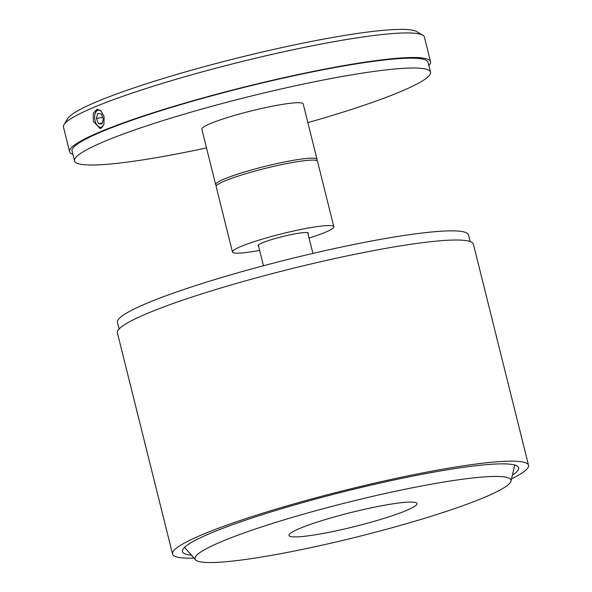 <?xml version="1.0" encoding="UTF-8"?>
<svg xmlns="http://www.w3.org/2000/svg" width="592" height="592" viewBox="0 0 592 592"><rect width="100%" height="100%" fill="white"/><g stroke="black" fill="none" stroke-linecap="round" stroke-linejoin="round"><path stroke-width="0.89" d="M101.099 128.294L99.079 127.391A183.446 20.165 -14 0 1 99.567 127.184M206.512 147.911A183.446 20.165 -14 0 1 151.249 158.53A183.446 20.165 -14 0 1 74.518 160.898A183.446 20.165 -14 0 1 167.669 119.133A183.446 20.165 -14 0 1 353.772 74.503A183.446 20.165 -14 0 1 430.51 72.135A183.446 20.165 -14 0 1 307.87 122.64M93.307 121.182L100.1 128.627L103.911 124.601L104.103 116.698L101.136 111.059L96.903 109.32L93.262 113.316L93.307 121.182M428.874 65.579A185.992 20.446 166 0 0 430.532 61.694L424.405 37.118A185.992 20.446 166 0 0 422.747 35.202A185.992 20.446 166 0 0 346.601 39.516A185.992 20.446 166 0 0 64.025 124.638A185.992 20.446 166 0 0 63.47 127.11L69.597 151.685A185.992 20.446 166 0 0 72.883 154.342M430.532 61.694A185.992 20.446 166 0 0 352.728 64.091A185.992 20.446 166 0 0 164.043 109.342A185.992 20.446 166 0 0 69.597 151.685M430.51 72.135L428.06 62.308A183.446 20.165 166 0 0 351.322 64.676A183.446 20.165 166 0 0 165.22 109.305A183.446 20.165 166 0 0 72.069 151.064L74.518 160.898M422.747 35.202L416.627 31.576A180.9 19.884 166 0 0 342.568 35.772A180.9 19.884 166 0 0 67.732 118.563L64.025 124.638M102.904 126.636A8.769 5.15 80.6 0 1 97.184 125.304A8.769 5.15 80.6 0 1 95.053 120.753A8.769 5.15 80.6 0 1 95.216 113.405A8.769 5.15 80.6 0 1 100.337 110.349M95.216 113.405L95.49 112.65A9.783 5.75 80.6 0 1 98.043 109.313M99.145 127.361A9.783 5.75 80.6 0 1 97.687 125.926L97.184 125.304M102.046 123.92L103.4 119.014L101.247 113.834L97.732 113.56L96.378 118.467L98.531 123.654L102.046 123.92M102.29 123.032L98.531 123.654M102.742 117.416L96.378 118.467M191.431 555.178A173.256 19.048 -14 0 1 182.432 551.581A173.256 19.048 -14 0 1 270.403 512.132A173.256 19.048 -14 0 1 446.168 469.981A173.256 19.048 -14 0 1 518.644 467.747A173.256 19.048 -14 0 1 512.391 475.154M119.066 329.034L117.423 322.455A180.9 19.884 -14 0 1 209.279 281.267A180.9 19.884 -14 0 1 392.799 237.259A180.9 19.884 -14 0 1 468.472 234.928L470.115 241.506M193.984 558.093A183.446 20.165 -14 0 1 172.538 554.045A183.446 20.165 -14 0 1 265.69 512.28A183.446 20.165 -14 0 1 451.8 467.65A183.446 20.165 -14 0 1 528.53 465.282A183.446 20.165 -14 0 1 511.495 478.928M172.538 554.045L117.401 332.896A183.446 20.165 -14 0 1 210.552 291.131A183.446 20.165 -14 0 1 396.662 246.501A183.446 20.165 -14 0 1 473.393 244.141L528.53 465.282M263.1 556.783A162.837 17.901 -14 0 1 195.486 559.803A162.837 17.901 -14 0 1 273.778 523.032A162.837 17.901 -14 0 1 442.875 482.199A162.837 17.901 -14 0 1 510.977 481.141A162.837 17.901 -14 0 1 424.338 518.385A162.837 17.901 -14 0 1 263.1 556.783M389.388 504.391A65.949 7.252 -14 0 1 416.975 503.54A65.949 7.252 -14 0 1 383.49 518.555A65.949 7.252 -14 0 1 316.579 534.598A65.949 7.252 -14 0 1 289 535.449A65.949 7.252 -14 0 1 322.485 520.435A65.949 7.252 -14 0 1 389.388 504.391M258.563 246.087A25.989 2.856 -14 0 1 257.927 245.665A25.989 2.856 -14 0 1 271.129 239.745A25.989 2.856 -14 0 1 297.487 233.426A25.989 2.856 -14 0 1 308.358 233.085A25.989 2.856 -14 0 1 308.003 233.759M333.821 226.736L317.504 161.283A52.229 5.742 166 0 0 295.66 161.956A52.229 5.742 166 0 0 242.668 174.662A52.229 5.742 166 0 0 216.147 186.554L232.464 252.007A52.229 5.742 -14 0 1 258.985 240.123A52.229 5.742 -14 0 1 311.977 227.409A52.229 5.742 -14 0 1 333.821 226.736A52.229 5.742 -14 0 1 309.083 238.073M259.636 250.401A52.229 5.742 -14 0 1 254.316 251.334A52.229 5.742 -14 0 1 232.464 252.007M216.687 185.377A52.229 5.742 -14 0 1 215.658 184.6L201.835 129.152A52.229 5.742 -14 0 1 228.357 117.26A52.229 5.742 -14 0 1 281.348 104.555A52.229 5.742 -14 0 1 303.193 103.881L317.016 159.329A52.229 5.742 -14 0 1 316.476 160.499M215.658 184.6A52.229 5.742 -14 0 1 242.18 172.709A52.229 5.742 -14 0 1 295.171 160.003A52.229 5.742 -14 0 1 317.016 159.329M263.462 265.749L258.29 244.992M312.909 253.42L307.729 232.663M195.486 559.803L184.563 547.356M510.977 481.141L514.774 465.023"/></g></svg>
